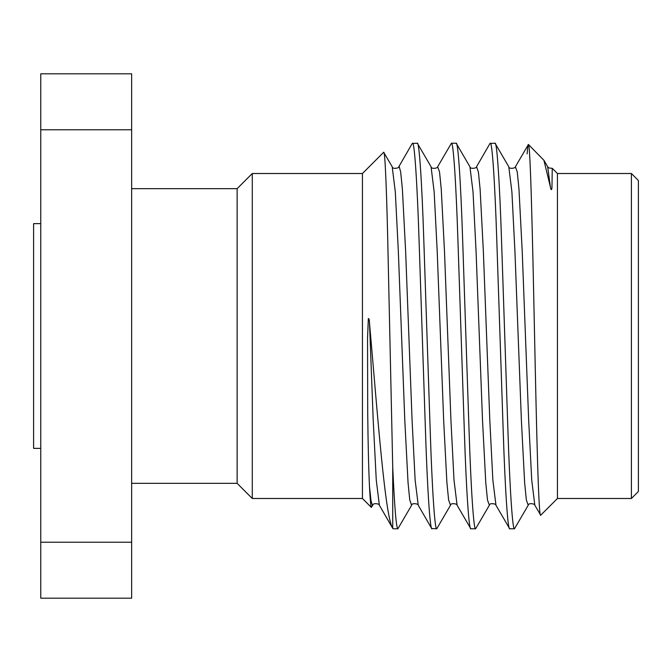 <?xml version="1.0" encoding="UTF-8"?>
<svg xmlns="http://www.w3.org/2000/svg" width="672" height="672" viewBox="0 0 672 672"><rect width="100%" height="100%" fill="white"/><g stroke="black" fill="none" stroke-linecap="round" stroke-linejoin="round"><path stroke-width="1.01" d="M131.645 188.656L237.132 188.656L237.132 483.344L252.277 498.49L362.443 498.49L371.356 507.41C370.793 506.806 370.171 499.909 369.499 486.73C368.651 469.325 368.063 444.881 367.718 413.389L367.542 338.083L368.348 318.528C369.054 318.494 369.44 319.964 369.499 322.93C377.933 419.387 385.199 516.995 392.734 528.326L392.734 467.233L388.248 263.122C386.912 195.728 385.106 149.932 383.678 152.275L392.196 166.74C392.162 169.436 399.47 168.16 398.807 166.74L412.264 143.472L417.312 143.212C419.168 141.313 421.932 182.456 423.788 239.61L430.265 432.39C432.121 489.544 434.885 530.687 436.741 528.788L431.701 528.528L418.244 505.26L415.136 480.102L412.104 420.773L405.628 251.227L402.385 189.16L400.68 172.024L399.151 166.446L398.807 166.74M237.132 188.656L252.277 173.51L252.277 498.49M638.4 180.508L638.4 491.492L631.403 498.49L631.403 173.51L638.4 180.508M631.403 173.51L557.432 173.51L557.432 498.49L631.403 498.49M252.277 173.51L362.443 173.51L362.443 498.49M131.645 483.344L237.132 483.344M557.432 173.51L552.266 168.344L551.947 187.849C551.586 190.562 551.065 190.218 550.368 186.816L543.908 160.272L528.41 144.488C530.384 143.9 532.434 232.126 534.467 331.061C536.533 430.172 538.6 519.809 540.733 515.189L534.836 505.26L531.728 480.102L528.696 420.773L522.211 251.227L518.977 189.16L517.272 172.024L515.399 166.74L528.41 144.488C528.016 144.094 527.587 147.218 527.134 153.863M557.432 498.49L540.733 515.189M552.25 168.336L548.839 167.941L547.655 166.74L550.368 186.816M362.443 173.51L383.678 152.275M509.72 528.788L495.97 505.26L492.862 480.102L489.829 420.773L483.353 251.227L480.11 189.16L478.405 172.024L476.54 166.74L489.997 143.472L495.037 143.212C496.894 141.313 499.657 182.456 501.514 239.61L507.99 432.39C509.846 489.544 512.61 530.687 514.466 528.788L509.72 528.788C507.864 530.687 505.1 489.544 503.244 432.39L496.768 239.61C494.911 182.456 492.148 141.313 490.291 143.212M514.466 528.788L528.217 505.26L526.352 499.976L524.647 482.84L521.405 420.773L514.928 251.227L511.896 191.898L508.788 166.74L495.037 143.212M393.128 528.788L392.734 528.326L393.128 528.788L397.874 528.788C396.287 528.268 394.573 507.746 392.734 467.233M431.995 528.788C430.139 530.687 427.375 489.544 425.519 432.39L419.042 239.61C417.186 182.456 414.414 141.313 412.558 143.212M431.063 166.74C431.029 169.436 438.337 168.16 437.674 166.74L439.547 172.024L441.252 189.16L444.486 251.227L450.962 420.773L454.003 480.102L457.103 505.26C457.766 503.84 450.458 502.564 450.492 505.26L448.619 499.976L446.914 482.84L443.68 420.773L437.203 251.227L434.162 191.898L431.063 166.74L417.312 143.212M470.854 528.788L475.608 528.788C473.752 530.687 470.98 489.544 469.123 432.39L462.647 239.61C460.79 182.456 458.027 141.313 456.17 143.212L451.424 143.212C453.281 141.313 456.044 182.456 457.901 239.61L464.377 432.39C466.234 489.544 468.997 530.687 470.854 528.788L457.103 505.26M495.97 505.26C496.633 503.84 489.317 502.564 489.359 505.26L487.486 499.976L485.78 482.84L482.538 420.773L476.062 251.227L473.029 191.898L469.921 166.74L456.17 143.212M392.196 166.74L395.304 191.898L398.336 251.227L404.813 420.773L408.055 482.84L409.76 499.976L411.625 505.26L397.874 528.788M451.424 143.212L437.674 166.74M450.492 505.26L436.741 528.788M489.359 505.26L475.608 528.788M369.499 486.73L371.045 500.942L372.431 505.554L372.767 505.26L371.356 507.41M131.645 129.772L40.757 129.772L40.757 73.811L131.645 73.811L131.645 598.189L40.757 598.189L40.757 542.228L131.645 542.228M40.757 129.772L40.757 542.228M40.757 448.367L33.6 448.367L33.6 223.633L40.757 223.633M372.767 505.26C372.733 502.564 380.041 503.84 379.378 505.26L376.27 480.102L373.237 420.773L369.499 322.93M379.378 505.26L392.834 528.528M528.217 505.26C528.184 502.564 535.492 503.84 534.836 505.26M508.788 166.74C508.754 169.436 516.062 168.16 515.399 166.74M469.921 166.74C469.888 169.436 477.204 168.16 476.54 166.74M411.625 505.26C411.592 502.564 418.908 503.84 418.244 505.26M543.908 160.272L547.655 166.74"/></g></svg>
